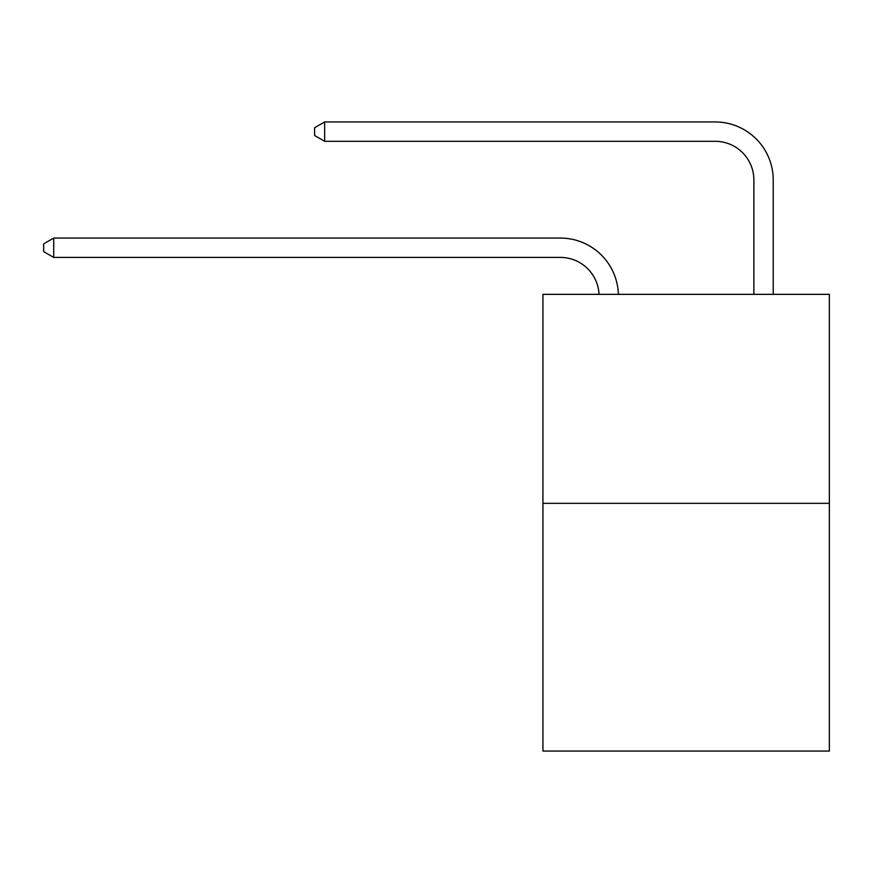 <?xml version="1.0" encoding="UTF-8"?>
<svg xmlns="http://www.w3.org/2000/svg" width="873" height="873" viewBox="0 0 873 873"><rect width="100%" height="100%" fill="white"/><g stroke="black" fill="none" stroke-linecap="round" stroke-linejoin="round"><path stroke-width="1.31" d="M829.35 503.339L829.35 294.343L542.941 294.343L542.941 751.053L829.35 751.053L829.35 503.339L542.941 503.339M560.357 257.415A38.707 38.707 0 0 1 599.02 294.343A38.707 38.707 0 0 0 560.357 257.415A38.707 38.707 0 0 1 599.02 294.343A38.707 38.707 0 0 0 560.357 257.415A38.707 38.707 0 0 1 599.02 294.343A38.707 38.707 0 0 0 560.357 257.415A38.707 38.707 0 0 1 599.02 294.343A38.707 38.707 0 0 0 560.357 257.415A38.707 38.707 0 0 1 599.02 294.343A38.707 38.707 0 0 0 560.357 257.415A38.707 38.707 0 0 1 599.02 294.343A38.707 38.707 0 0 0 560.357 257.415A38.707 38.707 0 0 1 599.02 294.343A38.707 38.707 0 0 0 560.357 257.415A38.707 38.707 0 0 1 599.02 294.343A38.707 38.707 0 0 0 560.357 257.415A38.707 38.707 0 0 1 599.02 294.343A38.707 38.707 0 0 0 560.357 257.415L53.711 257.415L43.65 251.61L43.65 243.873L53.711 238.067L560.357 238.067A58.055 58.055 0 0 1 618.379 294.343M753.879 294.343L753.879 180.002A38.707 38.707 0 0 0 715.173 141.306L324.647 141.306L314.586 135.501L314.586 127.753L324.647 121.947L715.173 121.947A58.055 58.055 0 0 1 773.227 180.002L773.227 294.343M53.711 257.415L53.711 238.067L560.357 238.067M753.879 180.002A38.707 38.707 0 0 0 715.173 141.306A38.707 38.707 0 0 1 753.879 180.002A38.707 38.707 0 0 0 715.173 141.306A38.707 38.707 0 0 1 753.879 180.002A38.707 38.707 0 0 0 715.173 141.306A38.707 38.707 0 0 1 753.879 180.002A38.707 38.707 0 0 0 715.173 141.306A38.707 38.707 0 0 1 753.879 180.002A38.707 38.707 0 0 0 715.173 141.306A38.707 38.707 0 0 1 753.879 180.002A38.707 38.707 0 0 0 715.173 141.306A38.707 38.707 0 0 1 753.879 180.002A38.707 38.707 0 0 0 715.173 141.306A38.707 38.707 0 0 1 753.879 180.002A38.707 38.707 0 0 0 715.173 141.306A38.707 38.707 0 0 1 753.879 180.002A38.707 38.707 0 0 0 715.173 141.306M324.647 141.306L324.647 121.947L715.173 121.947"/></g></svg>
